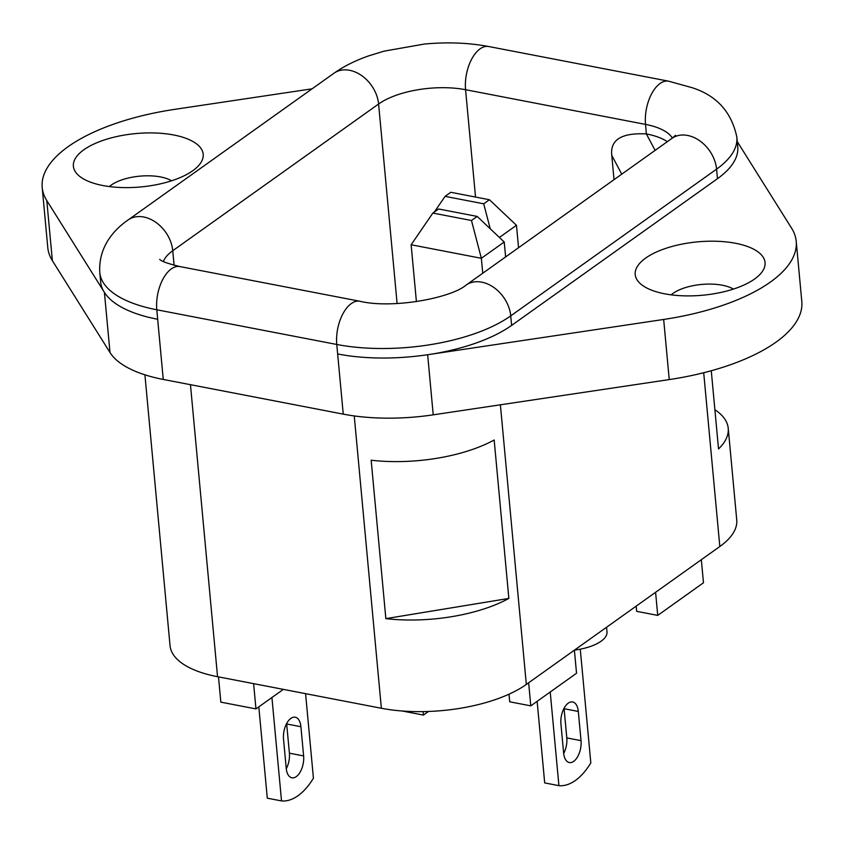 <?xml version="1.0" encoding="UTF-8"?>
<svg xmlns="http://www.w3.org/2000/svg" width="844" height="844" viewBox="0 0 844 844"><rect width="100%" height="100%" fill="white"/><g stroke="black" fill="none" stroke-linecap="round" stroke-linejoin="round"><path stroke-width="1.27" d="M672.362 138.078A63.089 25.942 -5.3 0 0 645.533 124.395L646.356 133.922C621.595 132.635 610.064 139.787 611.773 155.38L621.743 174.159M667.309 141.686A63.089 25.942 -5.3 0 0 646.356 133.922L655.113 150.38M402.219 710.996L423.424 715.09L428.499 711.471M423.097 711.608L423.424 715.09M218.49 676.877L220.833 702.145L255.954 708.907L253.611 683.64M283.352 689.379L255.954 708.907M606.551 627.261L606.984 631.903A36.798 15.129 174.7 0 1 574.553 650.07M636.176 606.14L636.661 611.33L657.729 615.392L655.588 592.309M701.332 559.709L703.474 582.782L657.729 615.392M574.395 650.175L576.536 673.259L530.792 705.858L509.723 701.807L509.016 694.19M528.65 682.785L530.792 705.858M733.404 289.091A35.743 14.696 -5.3 0 0 673.111 293.332A35.743 14.696 174.7 0 0 671.202 294.862M645.702 258.053A65.188 26.797 -5.3 0 0 641.472 284.618A65.188 26.797 -5.3 0 0 695.794 295.716A65.188 26.797 -5.3 0 0 754.557 279.037A65.188 26.797 -5.3 0 0 760.75 273.551A65.188 26.797 -5.3 0 0 729.691 242.323A65.188 26.797 -5.3 0 0 645.702 258.053M109.361 186.566A35.743 14.696 -5.3 0 1 111.281 185.047A35.743 14.696 174.7 0 1 171.575 180.795M192.717 170.752A65.188 26.797 174.7 0 1 133.964 187.431A65.188 26.797 174.7 0 1 79.631 176.322A65.188 26.797 174.7 0 1 83.862 149.768A65.188 26.797 174.7 0 1 167.85 134.038A65.188 26.797 174.7 0 1 198.91 165.255A65.188 26.797 174.7 0 1 192.717 170.752M433.225 414.837L427.655 354.733L663.669 319.454A160.866 66.138 -5.3 0 0 796.219 241.342L801.8 301.456A160.866 66.138 174.7 0 1 669.239 379.578L433.225 414.837A125.745 51.706 174.7 0 1 343.255 414.13L163.251 379.441A125.745 51.706 174.7 0 1 110.015 352.549L52.37 260.68A160.866 66.138 174.7 0 1 47.781 247.587L42.2 187.473A160.866 66.138 -5.3 0 1 174.761 109.351L312.08 88.831M42.2 187.473A160.866 66.138 -5.3 0 0 46.789 200.555L104.413 292.425C111.535 303.291 126.167 311.563 148.312 317.249L157.68 319.317L163.251 379.441M614.021 179.667L611.773 155.38M159.695 259.34C161.13 261.229 167.872 263.634 179.93 266.577A31.544 16.595 100.9 0 0 156.805 309.78A126.167 51.874 -5.3 0 1 99.792 272.528L100.679 282.075A126.167 51.874 -5.3 0 0 103.179 290.399M432.845 353.942A126.167 51.874 -5.3 0 0 511.612 325.404L717.463 178.696A126.167 51.874 -5.3 0 0 737.74 146.74L736.854 137.192C731.6 112.083 716.714 95.594 692.196 87.723L668.659 81.193L488.697 46.515A31.544 16.595 -79.1 0 0 465.571 89.707A63.089 25.942 -5.3 0 0 378.597 104.012L397.102 303.523M737.266 141.623L791.63 228.249A160.866 66.138 -5.3 0 1 796.219 241.342M144.915 374.82L170.045 645.649A105.141 43.234 -5.3 0 0 217.552 676.698L381.361 708.264A105.141 43.234 -5.3 0 0 526.329 684.431L719.826 546.522A105.141 43.234 -5.3 0 0 736.728 519.893L728.224 428.277A105.141 43.234 -5.3 0 1 718.529 448.976L711.27 370.738M728.224 428.277A105.141 43.234 -5.3 0 0 714.889 409.72M371.16 460.223A105.141 43.234 -5.3 0 0 494.162 439.998L508.858 598.417L385.856 618.631L371.16 460.223M385.856 618.631A105.141 43.234 -5.3 0 0 508.858 598.417M416.408 301.656L411.133 244.76L432.856 213.057L438.574 208.985L477.198 216.433L504.227 241.996L505.619 256.935M432.856 213.057L471.479 220.506L477.198 216.433M411.133 244.76L481.354 258.296L471.479 220.506M482.747 273.234L481.354 258.296L504.227 241.996M518.543 247.714L516.465 225.295L499.416 237.438M490.237 228.766L483.707 203.805L445.083 196.357L434.386 211.96M516.465 225.295L489.425 199.733L450.801 192.284L445.083 196.357M489.425 199.733L483.707 203.805M563.676 753.46A15.983 8.408 100.9 0 0 566.799 737.909L564.087 708.707A15.983 8.408 100.9 0 0 564.045 708.295M563.634 753.038A15.983 8.408 100.9 0 0 569.299 762.543A15.983 8.408 100.9 0 0 581.02 740.652L578.309 711.45A15.983 8.408 100.9 0 0 572.643 701.955A15.983 8.408 100.9 0 0 560.922 723.836L563.634 753.038M537.132 701.343L544.696 782.915L558.918 785.659A66.866 35.195 -79.1 0 0 590.821 762.913L580.271 649.163M558.918 785.659L550.225 692.006M303.618 755.918A15.983 8.408 -79.1 0 1 291.897 777.809A15.983 8.408 -79.1 0 1 286.232 768.314L283.521 739.112A15.983 8.408 -79.1 0 1 295.242 717.221A15.983 8.408 -79.1 0 1 300.907 726.716L303.618 755.918L289.397 753.186A15.983 8.408 -79.1 0 1 286.274 768.726M286.643 723.561A15.983 8.408 -79.1 0 1 286.686 723.983L289.397 753.186M305.581 693.662L313.419 778.189A66.866 35.195 -79.1 0 1 281.516 800.924L271.926 697.524M281.516 800.924L267.295 798.181L258.823 706.861M52.37 260.68L46.789 200.555M668.659 81.193A31.544 16.595 -79.1 0 0 645.533 124.395L465.571 89.707L475.531 197.053M488.697 46.515C468.61 42.749 447.141 41.926 424.3 44.057L384.094 51.146L368.796 55.841C355.514 60.451 343.898 66.254 333.95 73.249A31.544 23.474 -125.5 0 1 361.411 75.422A31.544 23.474 -125.5 0 1 378.597 104.012L172.746 250.721L174.096 265.28M99.792 272.528C98.231 246.891 114.098 229.579 128.109 219.957A31.544 23.474 -125.5 0 1 155.57 222.141A31.544 23.474 -125.5 0 1 172.746 250.721A63.089 25.942 -5.3 0 0 163.356 261.534M157.68 319.317L156.805 309.78L336.767 344.468A126.167 51.874 -5.3 0 0 510.736 315.867L716.577 169.148A126.167 51.874 -5.3 0 0 736.854 137.192M179.93 266.577L359.892 301.266A31.544 16.595 100.9 0 0 336.767 344.468L343.255 414.13M359.892 301.266C392.323 309.073 450.949 298.09 466.088 285.103A31.544 23.474 54.5 0 1 493.55 287.276A31.544 23.474 54.5 0 1 510.736 315.867L511.612 325.404M466.088 285.103L671.929 138.395A31.544 23.474 54.5 0 1 699.402 140.568A31.544 23.474 54.5 0 1 716.577 169.148L717.463 178.696M110.015 352.549L104.413 292.425M669.239 379.578L663.669 319.454M427.655 354.733C399.581 358.805 372.9 359.111 347.612 355.662L337.663 354.005M381.361 708.264L354.248 415.934M526.329 684.431L500.386 404.803M719.826 546.522L703.706 372.742M217.552 676.698L190.459 384.685M581.02 740.652L566.799 737.909M578.309 711.45L564.087 708.707M286.686 723.983L300.907 726.716M675.548 135.251L671.929 138.395M333.95 73.249L128.109 219.957"/></g></svg>
